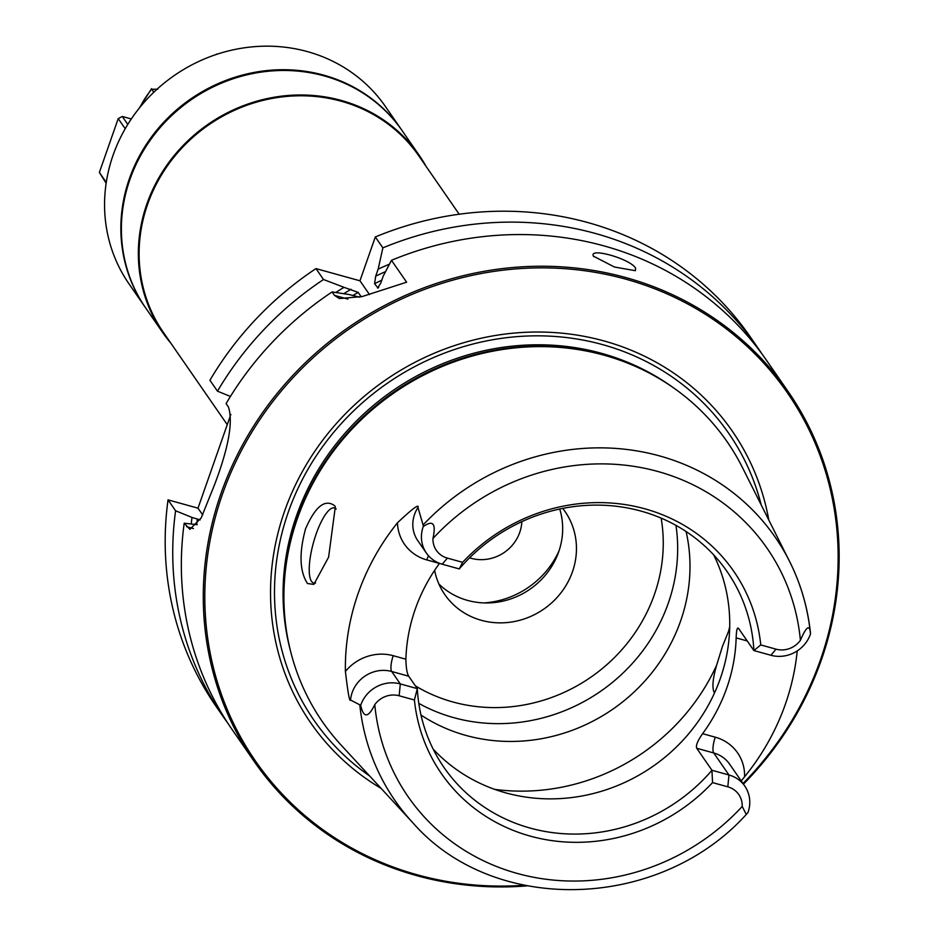 <?xml version="1.0" encoding="UTF-8"?>
<svg xmlns="http://www.w3.org/2000/svg" width="937" height="937" viewBox="0 0 937 937"><rect width="100%" height="100%" fill="white"/><g stroke="black" fill="none" stroke-linecap="round" stroke-linejoin="round"><path stroke-width="1.41" d="M138.992 108.493L151.56 88.664L153.727 92.33M215.393 54.779L216.88 54.276M140.07 107.146A90.936 84.892 145.3 0 1 151.642 89.32L157.814 89.179M145.294 307.406A155.893 145.54 145.3 0 1 129.365 178.756A155.893 145.54 -34.7 0 1 255.344 72.208A155.893 145.54 -34.7 0 1 401.645 129.95L385.353 106.408A155.893 145.54 -34.7 0 0 239.04 48.665A155.893 145.54 -34.7 0 0 113.072 155.214A155.893 145.54 145.3 0 0 129.001 283.864L145.294 307.406A155.893 145.54 145.3 0 0 145.563 307.781M162.78 332.67A155.893 145.54 145.3 0 1 146.863 204.02A155.893 145.54 -34.7 0 1 272.831 97.471A155.893 145.54 -34.7 0 1 419.132 155.214L402.172 130.723A155.893 145.54 -34.7 0 0 255.871 72.969A155.893 145.54 -34.7 0 0 129.903 179.517A155.893 145.54 145.3 0 0 145.821 308.168L162.78 332.67A155.893 145.54 145.3 0 0 170.862 343.211M419.132 155.214A155.893 145.54 -34.7 0 1 426.148 166.493M459.189 214.233L418.734 155.776A155.237 144.93 -34.7 0 0 273.042 98.268A155.237 144.93 -34.7 0 0 147.589 204.383A155.237 144.93 145.3 0 0 163.448 332.494L227.246 424.66M230.842 414.412L198 508.17L202.673 514.917M228.031 723.469A324.764 303.201 -34.7 0 1 223.65 717.32L216.096 706.404A324.764 303.201 -34.7 0 1 168.039 499.866L198 508.17M757.717 347.627A324.764 303.201 -34.7 0 0 382.87 247.872L375.315 236.956A324.764 303.201 -34.7 0 1 750.162 336.711L757.717 347.627A324.764 303.201 -34.7 0 1 761.933 353.905M375.315 236.956L359.96 280.795L369.483 294.546M230.432 396.445L217.478 391.186L209.923 380.27A324.764 303.201 -34.7 0 1 315.956 268.603L359.96 280.795M743.439 784.14A324.764 303.201 -34.7 0 0 821.421 659.753A324.764 303.201 145.3 0 0 788.251 391.736L766.325 360.054A324.764 303.201 -34.7 0 0 391.467 260.31L406.623 282.201L362.092 296.572L339.405 298.552L334.497 295.389L332.108 291.946A324.764 303.201 -34.7 0 0 226.086 403.613L228.476 407.068C233.219 421.685 228.64 447.441 214.714 484.324L201.209 517.88L189.871 529.37L184.202 523.209L197.192 524.685M200.143 519.906L192.003 517.447A309.327 288.783 145.3 0 0 191.242 523.994M223.65 717.32A324.764 303.201 -34.7 0 1 175.594 510.782L192.003 517.447M175.594 510.782L168.039 499.866M217.478 391.186A324.764 303.201 -34.7 0 1 323.511 279.519L315.956 268.603M788.251 391.736A324.764 303.201 145.3 0 0 483.445 271.437A324.764 303.201 145.3 0 0 221.015 493.412A324.764 303.201 -34.7 0 0 254.185 761.43L232.247 729.747A324.764 303.201 -34.7 0 1 184.202 523.209M593.73 256.621C587.019 246.642 630.472 258.682 635.614 268.228L635.356 270.688L614.496 267.045L593.461 256.188M382.87 247.872L378.161 269.118L375.714 276.134L374.566 283.677L378.033 288.092M389.441 264.187A309.327 288.783 145.3 0 0 378.161 269.118M323.511 279.519L344.02 287.319A309.327 288.783 145.3 0 0 335.809 292.496M344.02 287.319L358.192 292.403L361.167 296.713A298.786 278.945 145.3 0 0 360.897 296.865M378.747 287.39A298.786 278.945 145.3 0 0 377.541 287.987L380.68 283.302L383.128 276.298L391.467 260.31M332.108 291.946L348.986 294.499L359.562 297.181M526.934 885.887A324.764 303.201 -34.7 0 1 254.185 761.43M523.959 885.278A323.476 301.983 -34.7 0 1 222.479 494.127A323.476 301.983 145.3 0 1 625.764 279.167A323.476 301.983 145.3 0 1 820.484 659.8A323.476 301.983 -34.7 0 1 743.006 783.508M381.101 788.392A256.328 239.31 -34.7 0 1 284.532 511.321A256.328 239.31 145.3 0 1 542.195 332.061A256.328 239.31 145.3 0 1 768.797 520.023M746.274 814.452C659.039 911.033 493.401 915.472 412.596 822.499L341.267 745.255A246.056 229.717 -34.7 0 1 288.655 550.195A246.056 229.717 -34.7 0 1 297.345 518.735A246.056 229.717 145.3 0 1 578.398 349.63A246.056 229.717 145.3 0 1 742.444 467.551L789.622 561.509A231.252 215.897 145.3 0 0 423.067 524.954L417.972 507.514C419.296 503.567 412.456 508.662 397.464 522.787A233.887 218.356 -34.7 0 0 358.145 593.437A233.887 218.356 -34.7 0 0 345.402 671.442C347.932 692.865 349.642 702.387 350.555 700.021L360.686 705.292C363.521 718.269 368.218 718.047 374.777 704.647A218.274 203.786 145.3 0 0 517.212 873.425A218.274 203.786 145.3 0 0 742.221 806.441A21.949 20.497 -34.7 0 0 727.815 786.834L728.974 774.993A31.694 29.597 -34.7 0 1 744.821 786.131A31.694 29.597 -34.7 0 1 747.949 812.578L746.274 814.452L742.221 806.441M305.556 528.831C315.359 506.32 325.08 498.636 334.708 505.781L335.317 506.835L328.606 557.152L313.836 584.395L307.477 583.528C299.606 571.394 298.962 553.17 305.556 528.831M797.223 650.922A235.515 219.879 -34.7 0 1 785.417 704.074A235.515 219.879 -34.7 0 1 744.599 776.738L741.237 780.966M727.815 786.834L712.553 782.606L711.956 770.273L696.73 748.265C695.664 745.606 697.632 740.745 702.609 733.683A172.127 160.695 145.3 0 0 726.831 687.84A172.127 160.695 -34.7 0 0 736.154 637.886C736.412 629.992 737.243 626.876 738.649 628.551L753.887 650.559L770.893 655.268A31.694 29.597 145.3 0 0 810.517 633.916L810.282 632.229A231.252 215.897 145.3 0 0 789.622 561.509C800.866 583.974 807.811 607.844 810.482 633.119M336.196 509.025A38.967 11.021 -74.5 0 0 334.497 507.924A38.967 11.021 -74.5 0 0 314.75 538.225A38.967 11.021 -74.5 0 0 311.529 581.362A38.967 11.021 -74.5 0 0 313.696 583.048A38.967 11.021 -74.5 0 0 315.558 583.025M714.486 693.029L714.451 692.993C711.874 688.25 712.612 678.974 716.653 665.129L722.392 646.553L729.665 628.551M433.152 749.085A172.127 160.695 145.3 0 0 592.371 793.756A172.127 160.695 145.3 0 0 720.342 678.47A172.127 160.695 -34.7 0 0 713.678 554.903M696.73 748.265L713.736 752.973L728.974 774.993L711.956 770.273A172.127 160.695 -34.7 0 1 444.079 767.567A172.127 160.695 -34.7 0 1 417.316 688.648L408.708 676.209C406.998 673.363 406.061 667.706 405.897 659.215A172.127 160.695 145.3 0 1 415.232 609.249A172.127 160.695 -34.7 0 1 439.453 563.418L426.78 559.904A44.683 41.72 -34.7 0 1 397.464 522.787M760.762 644.937A177.749 165.943 -34.7 0 0 644.902 508.826A177.749 165.943 -34.7 0 0 462.62 562.341L459.247 568.923A172.127 160.695 -34.7 0 1 727.135 571.629A172.127 160.695 -34.7 0 1 753.887 650.559L760.762 644.937L776.023 649.165A21.949 20.497 145.3 0 0 800.409 640.299C806.452 626.174 809.826 624.042 810.517 633.916M738.063 628.024L738.649 628.551M423.067 524.954L423.255 526.629C433.035 519.637 436.267 523.596 432.964 538.494A21.949 20.497 -34.7 0 0 447.359 558.112L442.229 564.215A31.694 29.597 -34.7 0 1 426.394 553.076A31.694 29.597 -34.7 0 1 423.255 526.629M712.553 782.606A177.749 165.943 -34.7 0 1 530.283 836.12A177.749 165.943 -34.7 0 1 414.412 699.998L399.15 695.769A21.949 20.497 145.3 0 0 374.777 704.647M408.708 676.209L391.701 671.489L400.31 683.928L417.316 688.648L414.412 699.998M462.62 562.341L447.359 558.112M459.247 568.923L442.229 564.215M399.15 695.769L400.31 683.928A31.694 29.597 145.3 0 0 360.686 705.292M686.095 531.537A172.127 160.695 -34.7 0 1 680.59 621.044A172.127 160.695 -34.7 0 1 420.994 715.036M418.804 703.382A172.127 160.695 145.3 0 0 668.268 603.252A172.127 160.695 -34.7 0 0 675.964 525.388M434.616 570.34A73.074 68.225 145.3 0 0 444.841 594.632A73.074 68.225 145.3 0 0 513.417 621.699A73.074 68.225 145.3 0 0 572.46 571.757A73.074 68.225 145.3 0 0 564.999 511.45A73.074 68.225 145.3 0 0 562.75 508.404M438.903 584.02A73.074 68.225 -34.7 0 0 558.686 551.846A73.074 68.225 145.3 0 0 559.729 509.025M558.956 551.061A84.435 78.837 -34.7 0 1 484.042 602.924M521.839 521.663A38.967 36.379 -34.7 0 1 519.742 532.403A38.967 36.379 -34.7 0 1 469.589 557.831M125.218 128.732L118.214 118.612L99.369 172.431L106.268 182.41M99.369 172.431L106.15 183.23M127.783 124.422L122.267 116.457L131.309 118.964M118.214 118.612L122.267 116.457M193.49 528.573L186.592 526.664M375.714 276.134A303.658 283.489 -34.7 0 1 385.564 271.613M196.723 524.603A303.658 283.489 -34.7 0 1 197.367 518.934M343.762 293.703A303.658 283.489 -34.7 0 1 351.059 289.264M381.757 280.21A298.786 278.945 145.3 0 0 374.566 283.677M358.192 292.403A298.786 278.945 145.3 0 0 352.792 295.553M347.908 299.102L334.497 295.389M369.693 776.035A252.158 235.41 -34.7 0 1 288.268 512.223A252.158 235.41 145.3 0 1 533.364 335.856A252.158 235.41 145.3 0 1 761.242 504.996M672.052 386.817A244.756 228.499 145.3 0 0 296.42 516.006A244.756 228.499 -34.7 0 0 290.493 650.934M284.415 581.561A244.756 228.499 -34.7 0 1 297.38 517.388A244.756 228.499 145.3 0 1 609.249 356.704M578.398 349.63L577.344 349.454A244.979 228.71 145.3 0 0 297.521 517.833A244.979 228.71 -34.7 0 0 288.865 549.141L288.655 550.195M702.609 733.683L715.271 737.185A44.683 41.72 -34.7 0 1 744.599 776.738M736.154 637.886L747.234 640.955M412.596 822.499A231.252 215.897 -34.7 0 1 359.867 705.444M494.631 789.352A204.606 191.019 145.3 0 0 716.653 665.129M729.712 626.619A204.606 191.019 -34.7 0 1 728.787 630.46M715.271 737.185A12.989 3.678 105.5 0 0 713.736 752.973A31.694 29.597 -34.7 0 1 729.583 764.123L744.821 786.131M800.409 640.299A218.274 203.786 145.3 0 0 657.961 471.51A218.274 203.786 145.3 0 0 432.964 538.494M770.893 655.268L776.023 649.165M426.394 553.076L417.773 540.637A31.694 29.597 -34.7 0 1 417.972 507.514M428.514 555.77A12.989 3.678 -74.5 0 0 426.78 559.904M405.897 659.215L393.235 655.701A44.683 41.72 145.3 0 0 345.402 671.442M393.235 655.701A12.989 3.678 -74.5 0 0 391.701 671.489A31.694 29.597 145.3 0 0 350.555 700.021M661.147 518.138A161.738 150.998 -34.7 0 1 654.424 594.456A161.738 150.998 145.3 0 1 415.396 685.872M216.412 54.123L217.689 54.018"/></g></svg>

